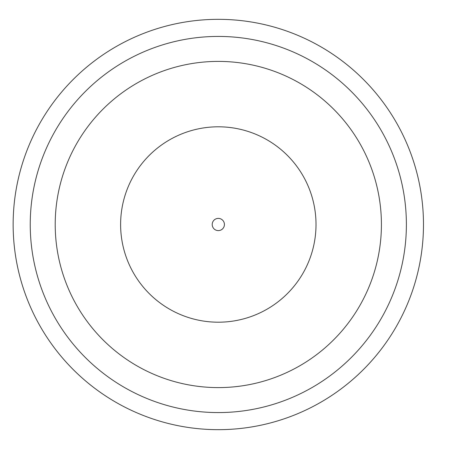 <?xml version="1.0" encoding="UTF-8"?>
<svg xmlns="http://www.w3.org/2000/svg" width="449" height="449" viewBox="0 0 449 449"><rect width="100%" height="100%" fill="white"/><g stroke="black" fill="none" stroke-linecap="round" stroke-linejoin="round"><path stroke-width="0.67" d="M423.48 224.5A205.165 205.165 0 0 1 115.73 402.181A205.165 205.165 0 0 1 115.73 46.819A205.165 205.165 0 0 1 423.48 224.5M406.384 224.5A188.069 188.069 0 0 1 124.278 387.375A188.069 188.069 0 0 1 124.278 61.625A188.069 188.069 0 0 1 406.384 224.5M316.012 224.5A97.697 97.697 0 0 1 169.464 309.108A97.697 97.697 0 0 1 169.464 139.892A97.697 97.697 0 0 1 316.012 224.5A97.697 97.697 0 0 1 169.464 309.108A97.697 97.697 0 0 1 169.464 139.892A97.697 97.697 0 0 1 316.012 224.5M224.421 224.5A6.106 6.106 0 0 1 215.262 229.787A6.106 6.106 0 0 1 215.262 219.213A6.106 6.106 0 0 1 224.421 224.5M381.414 224.5A163.099 163.099 0 0 1 136.765 365.75A163.099 163.099 0 0 1 136.765 83.25A163.099 163.099 0 0 1 381.414 224.5"/></g></svg>
